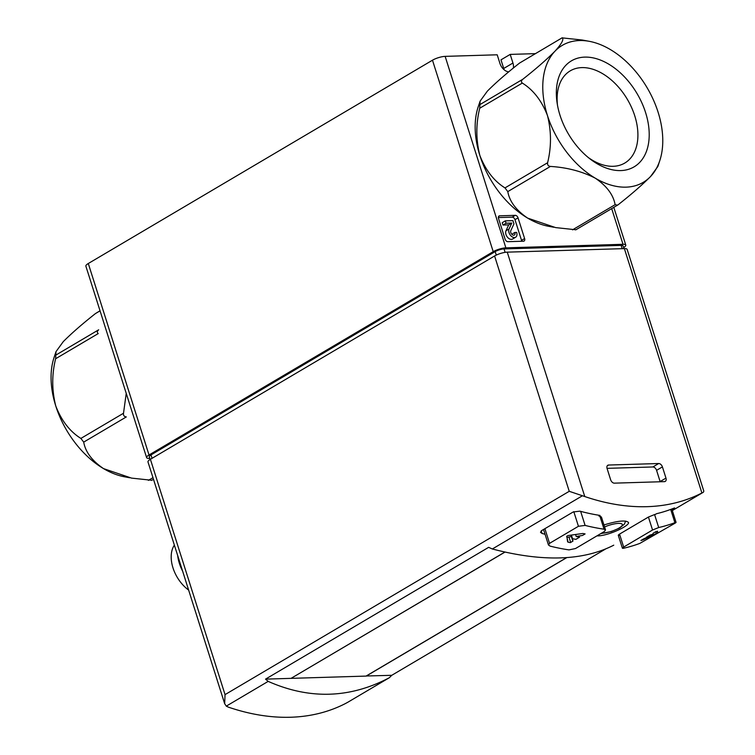 <?xml version="1.0" encoding="UTF-8"?>
<svg xmlns="http://www.w3.org/2000/svg" width="755" height="755" viewBox="0 0 755 755"><rect width="100%" height="100%" fill="white"/><g stroke="black" fill="none" stroke-linecap="round" stroke-linejoin="round"><path stroke-width="1.13" d="M504.047 69.705A9.362 6.049 59.4 0 0 503.727 68.469L500.99 59.843L510.21 54.398L535.352 53.643M508.757 71.838A9.362 6.049 59.4 0 1 499.933 63.42L497.196 54.794L445.139 56.37A9.362 2.397 162.4 0 0 432.483 60.202L88.288 263.514A9.362 2.397 162.4 0 0 85.872 266.147L146.612 457.615A9.362 2.397 162.4 0 0 149.386 458.417L149.811 458.398M613.749 545.167L613.513 545.308C582.888 560.871 542.496 562.097 492.335 548.979L488.645 547.337L265.534 679.132L366.222 676.084L566.731 557.643M366.203 675.999L391.751 675.31L605.425 549.093M265.534 679.132L268.176 681.387L226.292 706.133L228.274 707.105A280.794 181.615 59.4 0 0 345.412 703.556L347.847 702.235M670.695 509.427L674.894 522.687C676.442 522.139 676.386 522.366 674.753 523.366C676.386 522.366 676.442 522.139 674.894 522.687A285.475 184.645 -120.6 0 1 658.7 527.537L654.576 514.561L648.432 517.043L619.544 534.106C617.93 535.153 617.93 535.54 619.544 535.248M673.583 508.313C675.112 507.728 675.055 507.936 673.413 508.927C675.055 507.936 675.112 507.728 673.583 508.313A280.794 181.615 -120.6 0 1 656.529 513.711L655.453 514.353A280.794 181.615 -120.6 0 1 654.576 514.561M622.45 548.196L623.658 548.234A285.475 184.645 59.4 0 0 639.862 543.383L674.753 523.366M585.097 525.414L578.443 526.282L549.555 543.345L548.517 545.006L550.065 546.101A285.475 184.645 59.4 0 0 569.006 549.885L575.508 548.536L604.396 531.473L605.491 529.991L604.038 529.189A285.475 184.645 -120.6 0 1 585.097 525.414L580.642 511.362M601.367 517.015L599.914 516.212A280.794 181.615 -120.6 0 1 598.932 516.061L600.008 515.429A280.794 181.615 -120.6 0 1 579.878 511.154L573.205 511.966L541.552 530.661L540.523 532.341L542.081 533.483A280.794 181.615 59.4 0 0 545.044 534.257M673.262 508.445L672.054 509.738M225.047 694.619L569.242 491.307L584.766 496.535A280.794 181.615 59.4 0 0 701.895 492.987L703.424 492.194L703.83 491.137L627.15 249.405A9.362 2.397 162.4 0 0 624.376 248.612L507.247 252.151A9.362 2.397 162.4 0 0 494.591 255.983L150.396 459.295A9.362 2.397 162.4 0 0 147.98 461.928L224.66 703.66L225.047 694.619L150.396 459.295M597.63 535.908C608.756 535.739 630.34 525.452 628.434 522.385C625.527 519.959 617.373 520.818 603.953 524.961M268.176 681.387C309.55 699.696 349.933 698.479 389.344 677.716L391.751 675.31M226.292 706.133L224.66 703.66M665.967 478.104L662.409 466.892A3.747 2.425 59.4 0 0 658.709 463.523L608.606 465.033A3.747 2.425 59.4 0 0 607.794 465.259A3.747 2.425 59.4 0 0 607.096 468.562L610.653 479.774A3.747 2.425 59.4 0 0 614.353 483.153L664.457 481.633A3.747 2.425 59.4 0 0 665.268 481.407A3.747 2.425 59.4 0 0 665.967 478.104L660.125 481.548L656.576 470.337A3.747 2.425 59.4 0 0 652.877 466.967L607.039 468.355M291.062 678.358L504.869 552.065M623.658 548.234C622.044 548.508 622.044 548.13 623.658 547.073L652.547 530.01L658.7 527.537M576.207 536.503A285.475 184.645 59.4 0 0 579.557 537.183L575.876 539.363A285.475 184.645 -120.6 0 1 572.526 538.683L572.941 541.099L570.346 542.637A285.475 184.645 -120.6 0 1 568.137 542.194L566.665 536.333L567.968 535.569L582.888 533.474A285.475 184.645 59.4 0 0 585.097 533.917L582.492 535.455L576.207 536.503L575.565 534.465M567.184 539.193L567.656 541.873M643.524 538.957L649.309 536.352A285.475 184.645 -120.6 0 1 646.45 537.23L650.14 535.05A285.475 184.645 59.4 0 0 652.999 534.181L653.075 533.313L655.67 531.784A285.475 184.645 59.4 0 0 657.558 531.218L657.69 532.851L642.807 539.929A285.475 184.645 -120.6 0 1 640.919 540.495L643.524 538.957L643.713 539.57M623.951 248.621L623.101 245.941A6.55 1.68 162.4 0 0 621.167 245.384L504.029 248.933A6.55 1.68 162.4 0 0 495.176 251.613L150.981 454.925A6.55 1.68 162.4 0 0 149.292 456.766L150.141 459.446M623.621 247.574A9.362 2.397 162.4 0 0 625.782 245.092A9.362 2.397 162.4 0 0 623.007 244.299L505.878 247.848A9.362 2.397 162.4 0 0 493.223 251.67L149.028 454.982A9.362 2.397 162.4 0 0 146.612 457.615M524.612 238.571L518.043 217.865A2.812 1.812 59.4 0 0 515.278 215.335L499.659 215.817A2.812 1.812 59.4 0 0 499.046 215.987A2.812 1.812 59.4 0 0 498.526 218.459L505.095 239.156A2.812 1.812 59.4 0 0 507.86 241.685L523.479 241.213A2.812 1.812 59.4 0 0 524.093 241.043A2.812 1.812 59.4 0 0 524.612 238.571L521.545 240.383L514.976 219.686A2.812 1.812 59.4 0 0 512.201 217.157L498.366 217.572M513.315 68.092A9.362 6.049 59.4 0 0 512.947 63.024L510.21 54.398M182.616 571.12A32.295 20.885 -120.6 0 1 177.68 555.548M188.627 590.08A30.417 19.677 -120.6 0 1 174.367 545.119M291.204 678.273L504.982 552.094M366.062 676.084L566.561 557.652M566.882 537.513L571.356 536.494L571.214 535.106M571.384 535.087L572.526 538.683M649.092 535.663L649.309 536.352M521.705 241.27A2.812 1.812 59.4 0 0 521.545 240.383M514.872 232.464A2.916 1.887 59.4 0 1 514.325 235.041A2.916 1.887 59.4 0 1 511.56 233.984A2.916 1.887 59.4 0 1 510.824 230.615L513.947 223.886L512.909 220.639L505.303 220.866L502.226 222.678L502.972 225.037L508.719 224.858L505.982 230.766A5.474 3.539 59.4 0 0 507.36 237.079A5.474 3.539 59.4 0 0 512.551 239.052L515.627 237.24A5.474 3.539 59.4 0 0 516.647 232.408L514.872 232.464L511.805 234.276M505.303 220.866L506.048 223.225L511.796 223.046L509.059 228.954A5.474 3.539 59.4 0 0 510.437 235.267A5.474 3.539 59.4 0 0 515.627 237.24M502.972 225.037L506.048 223.225M508.719 224.858L511.796 223.046M645.582 112.552A61.57 39.826 -120.6 0 1 637.607 164.363A61.57 39.826 -120.6 0 1 590.287 159.116A61.57 39.826 -120.6 0 1 557.105 102.935A61.57 39.826 -120.6 0 1 589.504 57.304A61.57 39.826 -120.6 0 1 645.582 112.552M582.322 40.034L562.192 37.873C564.07 39.326 561.663 43.771 554.982 51.198C546.62 59.588 535.88 68.95 522.771 79.284C521.139 80.7 520.997 81.965 522.328 83.069C533.351 89.939 541.722 100.764 547.46 115.524A79.558 51.463 59.4 0 0 595.261 178.171A79.558 51.463 59.4 0 0 650.574 176.5A79.558 51.463 59.4 0 0 659.747 160.758A79.558 51.463 59.4 0 0 658.086 112.174A79.558 51.463 59.4 0 0 610.295 49.519A79.558 51.463 59.4 0 0 589.193 41.308A79.558 51.463 59.4 0 0 554.982 51.198A79.558 51.463 59.4 0 0 547.46 115.524C551.424 131.257 551.471 146.989 547.601 162.74C547.29 164.873 548.234 166.1 550.414 166.43C567.033 167.44 581.982 171.357 595.261 178.171C606.746 185.966 613.362 194.809 615.108 204.69L617.552 205.152L618.364 204.586C631.397 194.318 642.137 184.956 650.574 176.5L657.85 166.487L659.747 160.758M562.248 37.759L519.582 63.042L562.248 37.75M575.744 229.756L555.614 227.595L527.651 218.11C516.165 210.315 509.549 201.481 507.794 191.6L504.991 187.91C493.968 181.04 485.588 170.224 479.85 155.454C475.895 139.732 475.848 123.99 479.718 108.239L480.095 101.151L487.371 91.129C495.733 82.739 506.473 73.377 519.582 63.042M479.953 101.585L478.189 106.87A79.558 51.463 59.4 0 0 479.85 155.454A79.558 51.463 59.4 0 0 527.651 218.11A79.558 51.463 59.4 0 0 548.753 226.33L553.83 227.255M557.492 105.285A53.558 34.645 -120.6 0 1 570.27 70.838A53.558 34.645 -120.6 0 1 634.757 115.826A53.558 34.645 -120.6 0 1 624.753 163.071A53.558 34.645 -120.6 0 1 588.419 157.635M129.728 477.764L124.66 476.83A79.558 51.463 -120.6 0 1 103.548 468.619A79.558 51.463 -120.6 0 1 55.757 405.964A79.558 51.463 -120.6 0 1 54.096 357.379L55.861 352.094M151.651 480.265L131.521 478.104L103.548 468.619C92.063 460.824 85.447 451.99 83.701 442.109L80.889 438.419C69.875 431.549 61.495 420.733 55.757 405.964C51.793 390.231 51.746 374.499 55.615 358.748L55.993 351.651L63.269 341.637C71.64 333.248 82.37 323.876 95.479 313.551L100.028 310.777M56.059 354.963L98.678 329.793C97.046 331.209 96.895 332.474 98.235 333.578L55.615 358.748M126.236 393.374L123.509 413.249C123.197 415.382 124.131 416.609 126.321 416.93L83.701 442.109M604.038 529.189L599.914 516.212M703.339 492.251L672.318 510.569L703.424 492.194M582.171 495.912L492.335 548.979M389.344 677.716L347.46 702.461M701.895 492.987L624.376 248.612M584.766 496.535L507.247 252.151M569.242 491.307L494.591 255.983M542.081 533.483L541.25 530.859M652.547 530.01L648.432 517.043M623.658 547.073L619.544 534.106M578.443 526.282L573.8 511.663M549.555 543.345L544.902 528.679M604.585 526.952A12.731 3.256 -17.6 0 1 620.299 523.451A12.731 3.256 -17.6 0 1 618.052 528.604A12.731 3.256 -17.6 0 1 601.829 533.256A12.731 3.256 -17.6 0 1 601.358 533.266M656.576 470.337L662.409 466.892M652.877 466.967L658.709 463.523M607.209 465.863L608.606 465.033M152.057 458.313L150.981 454.925M496.28 255.096L495.176 251.613M505.123 252.368L504.029 248.933M622.205 248.669L621.167 245.384M149.028 454.982L88.288 263.514M493.223 251.67L432.483 60.202M505.878 247.848L445.139 56.37M623.007 244.299L611.692 208.616M503.727 68.469L512.947 63.024M584.266 533.757L584.445 534.304M569.091 537.447L570.676 542.43M571.356 536.494L572.837 541.156M655.793 531.747L656.388 533.615M657.209 531.322L657.69 532.851M514.976 219.686L518.043 217.865M512.201 217.157L515.278 215.335M498.611 216.43L499.659 215.817M505.982 230.766L509.059 228.954M615.108 204.69L572.498 229.86M550.414 166.43L507.794 191.6M547.601 162.74L504.991 187.91M522.328 83.069L479.718 108.239M522.771 79.284L480.152 104.454M95.479 313.551L100.056 310.852M80.889 438.419L123.509 413.249M148.395 480.369L152.972 477.66M389.505 677.622L347.649 702.348M622.394 548.206L618.279 535.238M676.074 522.413L671.818 509.002M605.548 529.972L601.424 516.996M548.46 545.025L543.534 529.491M600.753 533.625L611.21 531.577L619.487 528.104L624.385 524.149L625.631 521.11M625.782 245.092L613.815 207.361M589.193 41.308L582.322 40.043M617.552 205.152L575.697 229.879M151.595 480.388L153.482 479.274"/></g></svg>
